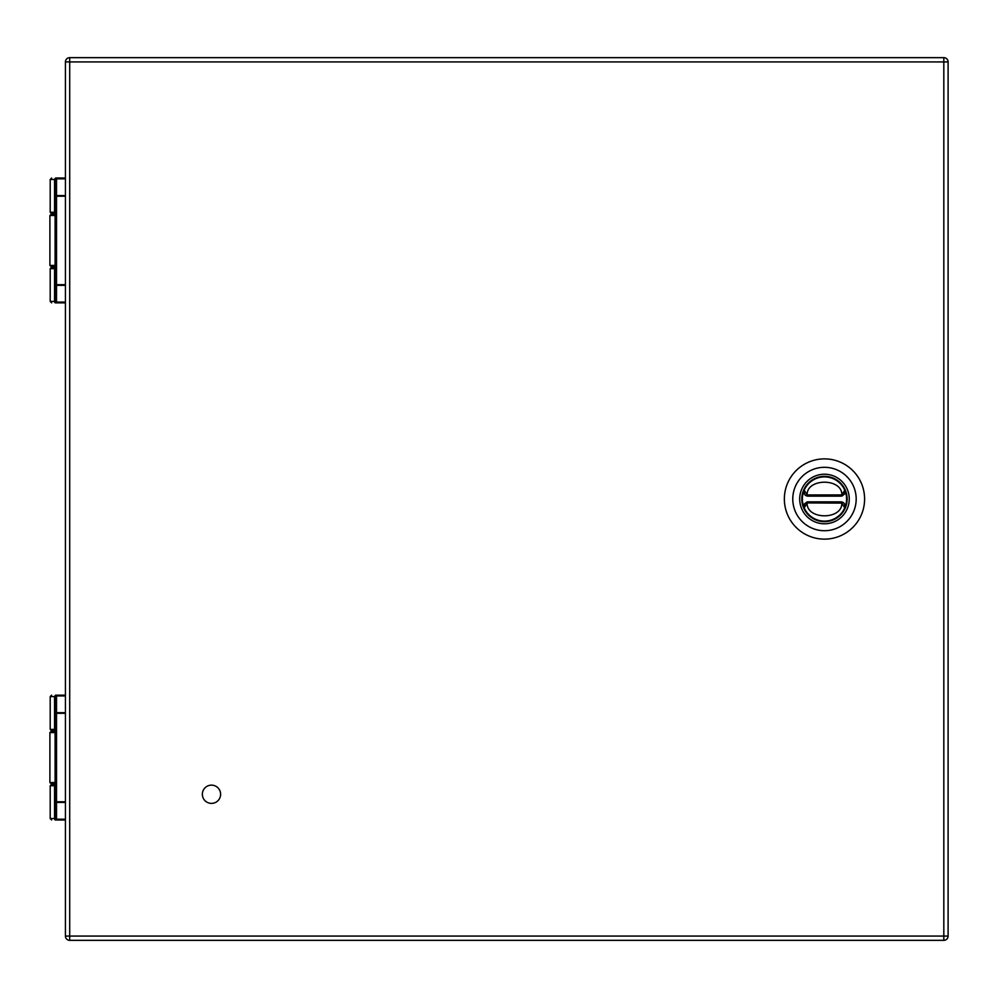 <?xml version="1.0" encoding="UTF-8"?>
<svg xmlns="http://www.w3.org/2000/svg" width="998" height="998" viewBox="0 0 998 998"><rect width="100%" height="100%" fill="white"/><g stroke="black" fill="none" stroke-linecap="round" stroke-linejoin="round"><path stroke-width="1.5" d="M847.127 499.012A22.642 22.642 0 0 1 813.158 518.623A22.642 22.642 0 0 1 813.158 479.389A22.642 22.642 0 0 1 847.127 499.012M849.261 499.012A24.788 24.788 0 0 1 812.085 520.469A24.788 24.788 0 0 1 812.085 477.543A24.788 24.788 0 0 1 849.261 499.012M792.774 499.012A31.699 31.699 0 0 0 840.328 526.47A31.699 31.699 0 0 0 840.328 471.555A31.699 31.699 0 0 0 792.774 499.012M824.473 539.132A40.12 40.12 0 0 0 864.592 499.012A40.12 40.12 0 0 0 824.473 458.88A40.12 40.12 0 0 0 784.353 499.012A40.12 40.12 0 0 0 824.473 539.132M808.13 495.083L808.13 496.156A4.279 4.279 0 0 1 806.783 495.931C804.638 495.345 803.777 493.424 804.213 490.168A22.106 22.106 0 0 1 844.745 490.168A22.106 22.106 0 0 1 824.473 521.118A22.106 22.106 0 0 1 804.213 490.168A22.106 22.106 0 0 1 844.745 490.168L844.595 493.885L842.175 495.931A4.279 4.279 0 0 1 840.815 496.156L808.13 496.156A4.279 4.279 0 0 1 806.783 495.931C804.4 495.12 803.54 493.199 804.213 490.168L807.12 494.921C806.559 477.967 842.387 477.967 841.838 494.921L844.745 490.168A22.106 22.106 0 0 0 804.213 490.168A4.279 4.279 0 0 0 806.783 495.931L807.12 494.921L841.838 494.921L842.175 495.931A4.279 4.279 0 0 1 840.815 496.156L840.815 495.083M842.512 502.206A4.279 4.279 0 0 1 843.31 502.655M844.433 503.84A4.279 4.279 0 0 1 844.894 504.851M844.944 505.013A4.279 4.279 0 0 1 845.094 505.886M845.094 506.298A4.279 4.279 0 0 1 844.957 507.246M844.745 507.857L841.838 503.092C842.387 520.045 806.559 520.045 807.12 503.092L804.213 507.857L804.351 504.127L806.783 502.081A4.279 4.279 0 0 1 808.13 501.857L840.815 501.857A4.279 4.279 0 0 1 842.175 502.081C844.558 502.892 845.406 504.813 844.745 507.857A22.106 22.106 0 0 1 804.213 507.857A22.106 22.106 0 0 0 844.745 507.857C845.181 504.601 844.32 502.668 842.175 502.081L841.838 503.092L808.13 502.93L808.13 501.857A4.279 4.279 0 0 0 806.783 502.081L807.12 503.092L808.13 502.93M844.957 490.767A4.279 4.279 0 0 1 845.094 491.715M804.001 507.246A4.279 4.279 0 0 1 803.852 506.298M804.263 504.327A4.279 4.279 0 0 1 804.351 504.127L806.783 502.081L804.45 503.953L804.213 507.857M202.357 794.271A9.132 9.132 0 0 1 216.055 786.362A9.132 9.132 0 0 1 216.055 802.167A9.132 9.132 0 0 1 202.357 794.271M65.419 695.943L56.524 695.943A1.422 0.636 180 0 0 55.102 696.579A1.422 1.422 0 0 1 56.524 695.157L65.419 695.157M55.501 819.982L65.419 819.982M65.419 802.454L56.524 802.454L56.524 819.982A1.422 1.422 0 0 1 55.102 818.547L54.553 818.547A1.422 0.886 90 0 0 55.439 819.982M56.524 695.157L56.524 713.32L55.102 713.32L55.102 801.793L56.524 802.454A1.422 0.661 180 0 1 55.102 801.793L55.102 818.547A1.422 0.661 0 0 0 55.514 819.021A1.422 0.661 0 0 0 56.524 819.208L65.419 819.208M55.439 695.157L54.553 696.579L55.102 713.32A1.422 0.636 0 0 1 55.514 712.871A1.422 0.636 0 0 1 56.524 712.684L65.419 712.684M55.102 730.823L51.622 730.823L55.102 730.823M55.102 696.579L55.102 713.32M55.102 784.316L51.622 784.316L55.102 784.316M55.102 731.172L51.322 731.172L49.9 732.607L55.102 732.607M55.102 783.954L51.322 783.954L55.102 783.954M65.419 178.829L56.524 178.829A1.422 0.636 180 0 0 55.102 179.465A1.422 1.422 0 0 1 56.524 178.031L65.419 178.031M55.501 302.856L65.419 302.856M65.419 285.341L56.524 285.341L56.524 302.856A1.422 1.422 0 0 1 55.102 301.433L54.553 301.433A1.422 0.886 90 0 0 55.439 302.856M56.524 178.031L56.524 196.207L55.102 196.207L55.102 284.68L56.524 285.341A1.422 0.661 180 0 1 55.102 284.68L55.102 301.433A1.422 0.661 0 0 0 55.514 301.895A1.422 0.661 0 0 0 56.524 302.095L65.419 302.095M55.439 178.031L54.553 179.465L55.102 196.207A1.422 0.636 0 0 1 55.514 195.758A1.422 0.636 0 0 1 56.524 195.571L65.419 195.571M55.102 213.697L51.622 213.697L55.102 213.697M55.102 179.465L55.102 196.207M55.102 267.19L51.622 267.19L55.102 267.19M55.102 214.059L51.322 214.059L49.9 215.481L55.102 215.481M55.102 266.84L51.322 266.84L55.102 266.84M69.698 57.659L943.821 57.659L943.821 61.938L69.698 61.938L69.698 936.062L943.821 936.062L943.821 61.938L948.1 61.938L948.1 936.062A4.279 4.279 0 0 1 943.821 940.341L69.698 940.341A4.279 4.279 0 0 1 65.419 936.062L65.419 61.938L69.698 61.938L69.698 57.659A4.279 4.279 0 0 0 65.419 61.938A4.279 4.279 0 0 1 69.698 57.659M948.1 61.938A4.279 4.279 0 0 0 943.821 57.659A4.279 4.279 0 0 1 948.1 61.938M840.815 502.93L840.815 501.857A4.279 4.279 0 0 1 842.175 502.081M65.419 713.32L56.524 713.32L56.524 801.793L65.419 801.793M55.102 729.388L50.199 729.388L50.199 696.579L54.553 696.579L54.553 729.388L55.439 730.823M50.199 818.547L50.199 785.738L54.553 785.738L54.553 818.547L50.199 818.547L51.622 819.982M55.439 784.316L55.102 785.738M49.9 732.607L49.9 782.532L55.102 782.532M65.419 196.207L56.524 196.207L56.524 284.68L65.419 284.68M55.102 212.275L50.199 212.275L50.199 179.465L54.553 179.465L54.553 212.275L55.439 213.697M50.199 301.433L50.199 268.624L54.553 268.624L54.553 301.433L50.199 301.433L51.622 302.856M55.439 267.19L55.102 268.624M49.9 215.481L49.9 265.406L55.102 265.406M65.419 936.062A4.279 4.279 0 0 0 69.698 940.341L69.698 936.062L65.419 936.062M943.821 940.341A4.279 4.279 0 0 0 948.1 936.062L943.821 936.062L943.821 940.341M844.745 490.168L844.495 494.06L842.175 495.931L844.595 493.885M50.199 696.579L51.622 695.157M50.199 729.388L51.622 730.823M50.199 785.738L51.622 784.316M49.9 782.532L51.322 783.954M50.199 179.465L51.622 178.031M50.199 212.275L51.622 213.697M50.199 268.624L51.622 267.19M49.9 265.406L51.322 266.84"/></g></svg>
